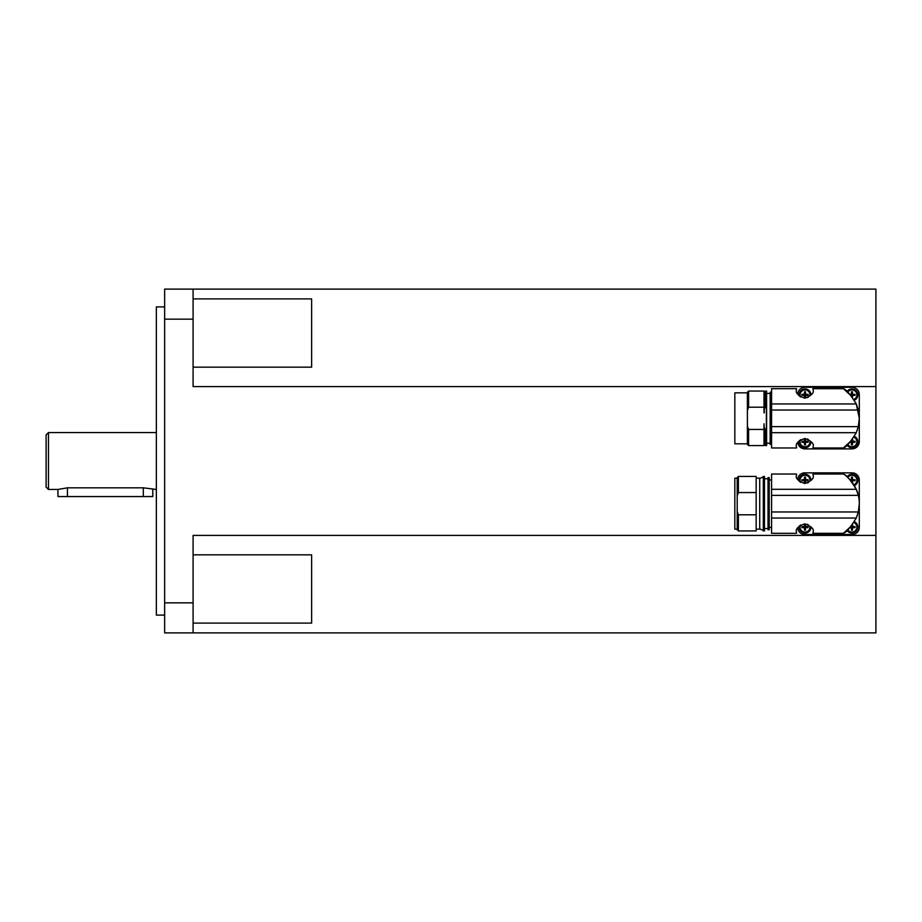 <?xml version="1.0" encoding="UTF-8"?>
<svg xmlns="http://www.w3.org/2000/svg" width="922" height="922" viewBox="0 0 922 922"><rect width="100%" height="100%" fill="white"/><g stroke="black" fill="none" stroke-linecap="round" stroke-linejoin="round"><path stroke-width="1.38" d="M164.646 306.899L156.348 306.899L156.348 615.101L164.646 615.101M156.348 432.545L48.474 432.545L46.1 434.919L46.1 487.081L48.474 489.455L57.959 489.455L67.433 487.819L143.302 487.819L156.348 489.455M771.587 533.308L796.562 533.308L796.481 532.121C795.294 529.124 798.06 526.358 804.779 523.823C811.487 526.358 814.253 529.124 813.077 532.121L812.985 533.308L843.399 533.308C845.981 532.801 850.268 527.718 856.273 518.049L858.324 511.975A35.566 35.566 0 0 0 859.304 503.677L858.324 511.975L771.587 511.975L771.587 533.308M843.399 474.035C844.656 474.127 860.099 486.447 859.304 503.677A35.566 35.566 0 0 0 858.324 495.379L856.273 489.294C850.268 479.636 845.981 474.553 843.399 474.035L812.985 474.035L813.077 475.222L812.985 474.035M857.448 515.006L857.08 516.055M851.617 525.759L843.399 533.308M812.985 533.308L813.077 532.121M796.481 532.121L796.562 533.308M796.562 474.035L796.481 475.222L796.562 474.035L771.587 474.035L771.587 511.975M771.587 479.97L769.213 479.97M769.213 527.384L771.587 527.384M769.213 477.596L768.026 477.596L768.026 529.758L769.213 529.758L769.213 477.596M768.026 478.783L764.465 478.783M764.465 528.571L768.026 528.571M759.728 528.882L764.465 530.945L764.465 476.409L759.728 478.46M756.167 529.159L759.728 529.159L759.728 478.184L756.167 478.184M737.208 529.758L738.395 530.945L756.167 530.945L756.167 514.799L738.395 514.799L737.208 511.445L737.208 529.758M737.208 478.184L734.834 478.184L734.834 529.159L737.208 529.159M813.077 475.222C814.253 478.23 811.487 480.996 804.779 483.52C798.06 480.996 795.294 478.23 796.481 475.222M738.395 492.555L756.167 492.555L756.167 476.409L738.395 476.409L737.208 477.596L737.208 495.898L738.395 492.555L738.395 476.409M811.971 479.348A29.4 29.4 0 0 0 807.534 483.047L810.934 480.085A5.924 5.924 0 0 0 804.952 474.277A5.924 5.924 0 0 0 799.201 481.376M853.864 484.776A4.956 4.956 0 0 0 851.951 475.256A4.956 4.956 0 0 0 847.814 477.492M850.003 479.694L850.845 479.694A1.222 1.222 0 0 1 851.444 479.094L851.444 477.135A8.851 5.693 0 0 1 851.951 477.123A8.851 5.693 0 0 1 852.47 477.135L852.47 479.094A1.222 1.222 0 0 1 853.069 479.694L852.47 479.094M847.076 476.835A5.924 5.924 0 0 1 857.886 480.201A5.924 5.924 0 0 1 854.371 485.617M800.561 524.975A4.956 4.956 0 0 0 805.01 532.098A4.956 4.956 0 0 0 809.919 526.474L810.934 527.269A5.924 5.924 0 0 1 804.952 533.077A5.924 5.924 0 0 1 799.201 525.978M805.517 528.26L806.128 527.661A1.222 1.222 0 0 1 805.517 528.26L805.517 530.219A8.851 5.693 180 0 1 805.01 530.231A8.851 5.693 180 0 1 804.503 530.219L804.503 528.26A1.222 1.222 0 0 1 803.903 527.661L801.944 527.661A8.851 5.693 -90 0 1 801.944 526.635L803.903 526.635A1.222 1.222 0 0 1 804.503 526.036L804.503 524.076A8.851 5.693 0 0 1 805.01 524.065A8.851 5.693 0 0 1 805.517 524.076L805.517 526.036A1.222 1.222 0 0 1 806.128 526.635L805.517 526.036M809.919 480.881A4.956 4.956 0 0 0 805.01 475.256A4.956 4.956 0 0 0 800.561 482.379M805.517 481.319L806.128 480.719A1.222 1.222 0 0 1 805.517 481.319L805.517 483.278A8.851 5.693 180 0 1 805.01 483.289A8.851 5.693 180 0 1 804.503 483.278L804.503 481.319A1.222 1.222 0 0 1 803.903 480.719L801.944 480.719A8.851 5.693 -90 0 1 801.944 479.694L803.903 479.694A1.222 1.222 0 0 1 804.503 479.094L804.503 477.135A8.851 5.693 0 0 1 805.01 477.123A8.851 5.693 0 0 1 805.517 477.135L805.517 479.094A1.222 1.222 0 0 1 806.128 479.694L805.517 479.094M847.814 529.85A4.956 4.956 0 0 0 856.803 528.122A4.956 4.956 0 0 0 853.864 522.578M852.47 528.26L853.069 527.661A1.222 1.222 0 0 1 852.47 528.26L852.47 530.219A8.851 5.693 180 0 1 851.951 530.231A8.851 5.693 180 0 1 851.444 530.219L851.444 528.26A1.222 1.222 0 0 1 850.845 527.661L850.003 527.661M854.371 521.737A5.924 5.924 0 0 1 853.714 532.801A5.924 5.924 0 0 1 847.076 530.507M771.587 447.965L796.562 447.965L796.481 446.778C795.294 443.77 798.06 441.004 804.779 438.48C811.487 441.004 814.253 443.77 813.077 446.778L812.985 447.965L843.399 447.965C845.981 447.447 850.268 442.364 856.273 432.706L858.324 426.621A35.566 35.566 0 0 0 859.304 418.323L858.324 426.621L771.587 426.621L771.587 447.965M796.562 388.692L796.481 389.879L796.562 388.692L771.587 388.692L771.587 403.951L856.273 403.951L859.304 418.323A35.566 35.566 0 0 0 858.324 410.025L856.273 403.951C850.268 394.282 845.981 389.199 843.399 388.692L812.985 388.692L813.077 389.879L812.985 388.692M843.399 388.692L851.674 396.31M857.448 429.652L857.08 430.701M851.617 440.405L843.399 447.965M812.985 447.965L813.077 446.778M796.481 446.778L796.562 447.965M771.345 392.242L770.158 392.242L770.158 444.404L771.345 444.404L771.345 392.242M770.158 393.429L766.608 393.429M766.608 443.217L770.158 443.217M747.396 392.841L734.834 392.841L734.834 443.816L747.396 443.816M813.077 389.879C814.253 392.876 811.487 395.642 804.779 398.177C798.06 395.642 795.294 392.876 796.481 389.879M765.421 407.201L766.366 407.201L766.366 429.445L765.421 429.445L764.234 427.647L764.234 444.9L766.608 445.591L766.608 391.055L764.234 391.746L764.234 409.011L765.421 407.201L765.421 391.055M764.234 412.86L764.234 409.011M748.583 445.591L763.992 445.591L763.992 429.445L748.583 429.445L747.396 426.102L747.396 444.404L748.583 445.591L748.583 429.445M748.583 407.201L763.992 407.201L763.992 391.055L748.583 391.055L747.396 392.242L747.396 410.555L748.583 407.201L748.583 391.055M811.971 393.994A29.4 29.4 0 0 0 807.534 397.705L810.934 394.731A5.924 5.924 0 0 0 804.952 388.923A5.924 5.924 0 0 0 799.201 396.022M853.864 399.422A4.956 4.956 0 0 0 851.951 389.902A4.956 4.956 0 0 0 847.814 392.15M850.003 394.339L850.845 394.339A1.222 1.222 0 0 1 851.444 393.74L851.444 391.781A8.851 5.693 0 0 1 851.951 391.769A8.851 5.693 0 0 1 852.47 391.781L852.47 393.74A1.222 1.222 0 0 1 853.069 394.339L852.47 393.74M847.076 391.493A5.924 5.924 0 0 1 857.886 394.858A5.924 5.924 0 0 1 854.371 400.263M800.561 439.621A4.956 4.956 0 0 0 805.01 446.744A4.956 4.956 0 0 0 809.919 441.119L810.934 441.915A5.924 5.924 0 0 1 804.952 447.723A5.924 5.924 0 0 1 799.201 440.624M805.517 442.906L806.128 442.306A1.222 1.222 0 0 1 805.517 442.906L805.517 444.865A8.851 5.693 180 0 1 805.01 444.877A8.851 5.693 180 0 1 804.503 444.865L804.503 442.906A1.222 1.222 0 0 1 803.903 442.306L801.944 442.306A8.851 5.693 -90 0 1 801.944 441.281L803.903 441.281A1.222 1.222 0 0 1 804.503 440.681L804.503 438.722A8.851 5.693 0 0 1 805.01 438.711A8.851 5.693 0 0 1 805.517 438.722L805.517 440.681A1.222 1.222 0 0 1 806.128 441.281L805.517 440.681M809.919 395.526A4.956 4.956 0 0 0 805.01 389.902A4.956 4.956 0 0 0 800.561 397.025M805.517 395.964L806.128 395.365A1.222 1.222 0 0 1 805.517 395.964L805.517 397.924A8.851 5.693 180 0 1 805.01 397.935A8.851 5.693 180 0 1 804.503 397.924L804.503 395.964A1.222 1.222 0 0 1 803.903 395.365L801.944 395.365A8.851 5.693 -90 0 1 801.944 394.339L803.903 394.339A1.222 1.222 0 0 1 804.503 393.74L804.503 391.781A8.851 5.693 0 0 1 805.01 391.769A8.851 5.693 0 0 1 805.517 391.781L805.517 393.74A1.222 1.222 0 0 1 806.128 394.339L805.517 393.74M847.814 444.508A4.956 4.956 0 0 0 856.803 442.767A4.956 4.956 0 0 0 853.864 437.224M852.47 442.906L853.069 442.306A1.222 1.222 0 0 1 852.47 442.906L852.47 444.865A8.851 5.693 180 0 1 851.951 444.877A8.851 5.693 180 0 1 851.444 444.865L851.444 442.906A1.222 1.222 0 0 1 850.845 442.306L850.003 442.306M854.371 436.383A5.924 5.924 0 0 1 853.714 447.458A5.924 5.924 0 0 1 847.076 445.165M152.787 489.455L152.787 496.566L57.959 496.566L57.959 489.455M850.845 442.306L851.444 442.906M851.444 440.681L850.845 441.281M852.47 440.681A1.222 1.222 0 0 1 853.069 441.281L852.47 439.298M853.069 441.281L855.028 441.281A8.851 5.693 90 0 1 855.028 442.306L853.069 442.306M852.47 441.799L851.444 442.306L852.47 442.306M852.47 441.281L851.444 441.281M851.951 441.281L851.951 442.306M803.903 395.365L804.503 395.964M804.503 393.74L803.903 394.339M806.128 394.339L808.087 394.339A8.851 5.693 90 0 1 808.087 395.365L806.128 395.365M805.517 394.858L804.503 395.365L805.517 395.365M805.517 394.339L804.503 394.339M805.01 394.339L805.01 395.365M803.903 442.306L804.503 442.906M804.503 440.681L803.903 441.281M806.128 441.281L808.087 441.281A8.851 5.693 90 0 1 808.087 442.306L806.128 442.306M805.517 441.799L804.503 442.306L805.517 442.306M805.517 441.281L804.503 441.281M811.971 442.652A29.4 29.4 0 0 1 807.534 438.953L809.919 441.119M805.01 441.281L805.01 442.306M852.47 394.858L853.069 395.365A1.222 1.222 0 0 1 852.47 395.964L851.951 394.858L851.444 395.964M850.845 395.365L852.47 395.365M851.444 393.74L850.845 394.339M853.069 394.339L855.028 394.339A8.851 5.693 90 0 1 855.028 395.365L853.069 395.365M852.47 394.339L851.444 394.339M852.47 395.964L852.47 397.359M851.951 394.339L851.951 395.365M747.396 426.102L747.396 410.555M763.992 407.201L763.992 412.86M764.234 427.647L763.992 423.786L763.992 429.445M765.421 445.591L765.421 429.445M858.324 410.025L771.587 410.025L771.587 426.621M771.587 403.951L771.587 410.025M797.68 394.167A7.353 7.353 0 0 1 805.01 387.263L851.951 387.263A7.353 7.353 0 0 1 859.304 394.616L859.304 441.557A7.353 7.353 0 0 1 851.951 448.91L805.01 448.91A7.353 7.353 0 0 1 797.714 442.422M850.845 527.661L851.444 528.26M851.444 526.036L850.845 526.635M852.47 526.036A1.222 1.222 0 0 1 853.069 526.635L852.47 524.641M853.069 526.635L855.028 526.635A8.851 5.693 90 0 1 855.028 527.661L853.069 527.661M852.47 527.142L851.444 527.661L852.47 527.661M852.47 526.635L851.444 526.635M851.951 526.635L851.951 527.661M803.903 480.719L804.503 481.319M804.503 479.094L803.903 479.694M806.128 479.694L808.087 479.694A8.851 5.693 90 0 1 808.087 480.719L806.128 480.719M805.517 480.201L804.503 480.719L805.517 480.719M805.517 479.694L804.503 479.694M805.01 479.694L805.01 480.719M803.903 527.661L804.503 528.26M804.503 526.036L803.903 526.635M806.128 526.635L808.087 526.635A8.851 5.693 90 0 1 808.087 527.661L806.128 527.661M805.517 527.142L804.503 527.661L805.517 527.661M805.517 526.635L804.503 526.635M811.971 528.006A29.4 29.4 0 0 1 807.534 524.295L809.919 526.474M805.01 526.635L805.01 527.661M852.47 480.201L853.069 480.719A1.222 1.222 0 0 1 852.47 481.319L851.951 480.201L851.444 481.319M850.845 480.719L852.47 480.719M851.444 479.094L850.845 479.694M853.069 479.694L855.028 479.694A8.851 5.693 90 0 1 855.028 480.719L853.069 480.719M852.47 479.694L851.444 479.694M852.47 481.319L852.47 482.702M851.951 479.694L851.951 480.719M737.208 511.445L737.208 495.898M756.167 492.555L756.167 514.799M738.395 530.945L738.395 514.799M858.324 495.379L771.587 495.379M763.289 530.945L763.289 476.409M797.68 479.521A7.111 7.111 0 0 1 804.779 472.859L852.193 472.859A7.111 7.111 0 0 1 859.304 479.97L859.304 527.384A7.111 7.111 0 0 1 852.193 534.495L804.779 534.495A7.111 7.111 0 0 1 797.68 527.833M164.646 602.85L164.646 632.884L193.09 632.884L193.09 535.394L875.9 535.394L875.9 386.606L193.09 386.606L193.09 289.116L164.646 289.116L164.646 602.85L193.09 602.85M48.474 489.455L48.474 432.545M164.646 319.15L193.09 319.15M193.09 289.116L875.9 289.116L875.9 386.606M875.9 535.394L875.9 632.884L193.09 632.884M193.09 554.837L311.636 554.837L311.636 623.099L193.09 623.099M193.09 298.901L311.636 298.901L311.636 367.163L193.09 367.163M771.587 518.049L856.273 518.049M854.337 485.548A5.855 5.855 0 0 0 851.951 474.346A5.855 5.855 0 0 0 847.134 476.881M799.293 525.897A5.855 5.855 0 0 0 805.01 533.008A5.855 5.855 0 0 0 810.864 527.211M810.864 480.143A5.855 5.855 0 0 0 805.01 474.346A5.855 5.855 0 0 0 799.293 481.457M847.134 530.461A5.855 5.855 0 0 0 857.806 527.142A5.855 5.855 0 0 0 854.337 521.794M771.587 432.706L856.273 432.706M854.337 400.206A5.855 5.855 0 0 0 851.951 388.992A5.855 5.855 0 0 0 847.134 391.539M799.293 440.543A5.855 5.855 0 0 0 805.01 447.654A5.855 5.855 0 0 0 810.864 441.857M810.864 394.789A5.855 5.855 0 0 0 805.01 388.992A5.855 5.855 0 0 0 799.293 396.103M847.134 445.119A5.855 5.855 0 0 0 857.806 441.799A5.855 5.855 0 0 0 854.337 436.452M67.433 496.566L67.433 487.819M143.302 496.566L143.302 487.819M856.273 489.294L771.587 489.294"/></g></svg>
